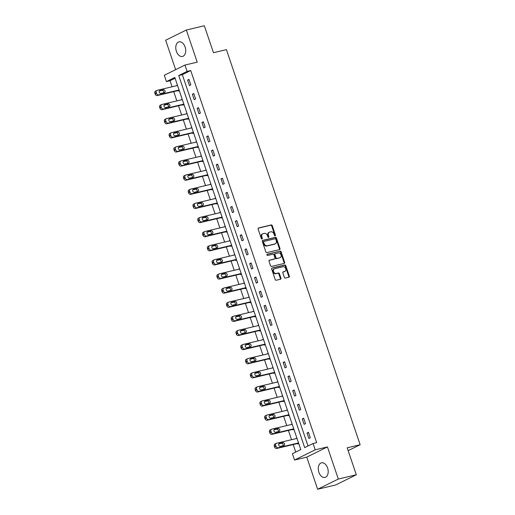 <?xml version="1.0" encoding="UTF-8"?>
<svg xmlns="http://www.w3.org/2000/svg" width="515" height="515" viewBox="0 0 515 515"><rect width="100%" height="100%" fill="white"/><g stroke="black" fill="none" stroke-linecap="round" stroke-linejoin="round"><path stroke-width="0.77" d="M275.152 235.844A0.663 0.502 63.7 0 0 275.441 235.104L272.242 225.667A0.946 0.721 63.7 0 0 271.238 224.946L258.517 227.971A0.946 0.721 63.7 0 0 258.112 229.027L261.305 238.464A0.663 0.502 63.7 0 0 262.296 238.226L261.884 237.009A3.019 2.298 63.7 0 1 262.805 233.765A3.019 2.298 63.7 0 1 263.184 233.63L264.24 233.379A3.019 2.298 63.7 0 1 267.465 235.683L267.877 236.9A0.663 0.502 63.7 0 0 268.869 236.668L268.457 235.445A3.019 2.298 63.7 0 1 269.377 232.201A3.019 2.298 63.7 0 1 269.751 232.065L270.813 231.814A3.019 2.298 63.7 0 1 274.038 234.119L274.45 235.342A0.663 0.502 63.7 0 0 275.152 235.844M274.894 235.825A0.663 0.502 63.7 0 0 274.881 235.381L271.688 225.943A0.946 0.721 63.7 0 0 270.678 225.222L258.195 228.19M261.749 238.947A0.663 0.502 63.7 0 0 261.736 238.503L261.324 237.28L261.884 237.009M268.321 237.389A0.663 0.502 63.7 0 0 268.309 236.945L267.897 235.722L268.457 235.445M327.591 467.968A7.5 4.79 -103.4 0 0 321.502 462.824A7.5 4.79 -103.4 0 0 318.875 472.274A7.5 4.79 -103.4 0 0 324.965 477.418A7.5 4.79 -103.4 0 0 327.591 467.968M185.104 47A7.5 4.79 -103.4 0 0 179.014 41.857A7.5 4.79 -103.4 0 0 176.388 51.307A7.5 4.79 -103.4 0 0 182.477 56.45A7.5 4.79 -103.4 0 0 185.104 47M284.357 277.347A0.946 0.721 63.7 0 0 285.361 278.068L288.928 277.225A0.946 0.721 63.7 0 0 289.333 276.162L285.786 265.682A0.946 0.721 63.7 0 0 284.782 264.961L272.062 267.987A0.946 0.721 63.7 0 0 271.656 269.042L275.203 279.523A0.946 0.721 63.7 0 0 276.214 280.244L280.521 279.22A0.946 0.721 63.7 0 0 280.926 278.164L279.407 273.677A0.946 0.721 63.7 0 0 278.403 272.956L276.265 273.465A2.524 1.925 63.7 0 1 273.645 271.74A2.524 1.925 63.7 0 1 274.341 268.824A2.524 1.925 63.7 0 1 274.656 268.714L283.031 266.725A2.524 1.925 63.7 0 1 285.645 268.45A2.524 1.925 63.7 0 1 284.95 271.36A2.524 1.925 63.7 0 1 284.641 271.476L283.244 271.804A0.946 0.721 63.7 0 0 282.838 272.866L284.357 277.347M313.062 443.492L315.206 449.827L294.535 460.03L292.391 453.696L300.773 449.563L174.823 77.456L166.442 81.595L164.298 75.261L184.969 65.057L187.112 71.392L178.731 75.525L304.68 447.632L313.062 443.492L316.661 442.636L190.711 70.536L187.112 71.392M184.969 65.057L197.206 62.148L186.333 30.025L204.333 25.75L213.455 52.717L226.413 49.64L360.146 444.728L347.187 447.805L356.316 474.772L338.316 479.047L327.443 446.923L315.206 449.827M279.581 249.595A0.946 0.721 63.7 0 0 279.986 248.539L276.439 238.059A0.946 0.721 63.7 0 0 275.428 237.338L262.714 240.363A0.946 0.721 63.7 0 0 262.309 241.419L265.856 251.899A0.946 0.721 63.7 0 0 266.86 252.62L279.581 249.595M281.113 251.874L284.66 262.354A0.946 0.721 63.7 0 1 284.254 263.41L271.534 266.429A0.946 0.721 63.7 0 1 270.53 265.708L269.01 261.227A0.946 0.721 63.7 0 1 269.416 260.172L274.572 258.942A0.946 0.721 63.7 0 0 274.984 257.886L273.974 254.912A0.946 0.721 63.7 0 0 272.969 254.191L267.594 255.466A0.663 0.502 63.7 0 1 267.176 254.223L280.109 251.153A0.946 0.721 63.7 0 1 281.113 251.874L280.553 252.15L284.1 262.631L284.66 262.354M356.316 474.772L335.645 484.976L317.646 489.25L338.316 479.047M186.333 30.025L165.663 40.228L175.628 69.667M348.153 450.644L360.146 444.728M190.711 70.536L182.329 74.675L308.015 445.984M187.595 80.102L189.43 85.535L190.827 84.84L188.992 79.413L187.595 80.102L189.102 79.741M192.372 94.219L194.207 99.646L195.603 98.957L193.769 93.53L192.372 94.219L193.878 93.859M197.148 108.337L198.99 113.764L200.386 113.075L198.545 107.648L197.148 108.337L198.661 107.976M201.925 122.454L203.766 127.881L205.163 127.192L203.322 121.765L201.925 122.454L203.438 122.094M206.708 136.572L208.543 141.998L209.94 141.31L208.105 135.883L206.708 136.572L208.215 136.211M211.485 150.689L213.319 156.116L214.716 155.427L212.882 149.994L211.485 150.689L212.991 150.329M216.261 164.8L218.103 170.233L219.499 169.544L217.658 164.111L216.261 164.8L217.774 164.446M221.038 178.917L222.879 184.351L224.276 183.662L222.435 178.229L221.038 178.917L222.551 178.563M225.821 193.035L227.656 198.468L229.053 197.779L227.218 192.346L225.821 193.035L227.327 192.681M230.598 207.152L232.432 212.586L233.829 211.89L231.995 206.464L230.598 207.152L232.104 206.792M235.374 221.27L237.215 226.697L238.612 226.008L236.771 220.581L235.374 221.27L236.887 220.909M240.157 235.387L241.992 240.814L243.389 240.125L241.548 234.698L240.157 235.387L241.664 235.027M244.934 249.505L246.769 254.931L248.166 254.243L246.331 248.816L244.934 249.505L246.44 249.144M249.711 263.622L251.545 269.049L252.942 268.36L251.108 262.933L249.711 263.622L251.217 263.262M254.487 277.74L256.328 283.166L257.725 282.478L255.884 277.044L254.487 277.74L256 277.379M259.27 291.851L261.105 297.284L262.502 296.595L260.661 291.162L259.27 291.851L260.777 291.496M264.047 305.968L265.882 311.401L267.279 310.712L265.444 305.279L264.047 305.968L265.553 305.614M268.824 320.085L270.665 325.519L272.055 324.83L270.221 319.397L268.824 320.085L270.33 319.731M273.6 334.203L275.441 339.636L276.838 338.941L274.997 333.514L273.6 334.203L275.113 333.842M278.383 348.32L280.218 353.747L281.615 353.058L279.78 347.631L278.383 348.32L279.89 347.96M283.16 362.438L284.995 367.865L286.392 367.176L284.557 361.749L283.16 362.438L284.666 362.077M287.937 376.555L289.778 381.982L291.168 381.293L289.333 375.866L287.937 376.555L289.443 376.195M292.713 390.673L294.554 396.099L295.951 395.411L294.11 389.984L292.713 390.673L294.226 390.312M297.496 404.79L299.331 410.217L300.728 409.528L298.893 404.101L297.496 404.79L299.003 404.43M302.273 418.907L304.108 424.334L305.504 423.645L303.67 418.212L302.273 418.907L303.779 418.547M307.049 433.018L308.891 438.452L310.288 437.763L308.446 432.33L307.049 433.018L308.556 432.664M175.087 78.248L170.04 80.739L172.087 86.778M173.729 91.631L176.864 100.895M178.505 105.749L181.641 115.012M183.282 119.866L186.417 129.13M188.065 133.984L191.2 143.247M192.842 148.101L195.977 157.365M197.618 162.219L200.753 171.482M202.395 176.336L205.53 185.593M207.178 190.453L210.313 199.711M211.955 204.571L215.09 213.828M216.731 218.682L219.866 227.945M221.508 232.799L224.643 242.063M226.291 246.917L229.426 256.18M231.068 261.034L234.203 270.298M235.844 275.152L238.979 284.415M240.621 289.269L243.756 298.533M245.404 303.387L248.539 312.644M250.181 317.504L253.316 326.761M254.957 331.621L258.092 340.879M259.734 345.739L262.869 354.996M264.517 359.85L267.652 369.113M269.293 373.967L272.429 383.231M274.07 388.085L277.205 397.348M278.847 402.202L281.982 411.466M283.63 416.32L286.765 425.583M288.406 430.437L291.542 439.701M293.183 444.554L295.726 452.054M177.418 85.123L176.458 85.741M178.106 90.595L178.254 91.046L179.252 90.556M182.194 99.241L181.241 99.859M182.883 104.712L183.037 105.163L184.035 104.674M186.971 113.358L186.018 113.976M187.66 118.83L187.814 119.28L188.812 118.791M191.754 127.475L190.795 128.087M192.436 132.947L192.591 133.398L193.589 132.902M196.53 141.593L195.571 142.204M197.219 147.065L197.367 147.515L198.365 147.02M201.307 155.71L200.354 156.322M201.996 161.176L202.15 161.633L203.148 161.137M206.084 169.828L205.131 170.439M206.773 175.293L206.927 175.75L207.925 175.255M210.867 183.945L209.908 184.557M211.549 189.411L211.704 189.868L212.701 189.372M215.643 198.056L214.684 198.674M216.332 203.528L216.48 203.979L217.478 203.489M220.42 212.174L219.467 212.792M221.109 217.645L221.263 218.096L222.261 217.607M225.197 226.291L224.244 226.909M225.885 231.763L226.04 232.214L227.038 231.724M229.98 240.408L229.02 241.026M230.662 245.88L230.817 246.331L231.814 245.842M234.756 254.526L233.797 255.137M235.445 259.998L235.593 260.448L236.591 259.953M239.533 268.643L238.58 269.255M240.222 274.115L240.376 274.566L241.374 274.07M244.31 282.761L243.357 283.372M244.998 288.233L245.153 288.683L246.151 288.188M249.093 296.878L248.133 297.49M249.775 302.344L249.93 302.801L250.927 302.305M253.869 310.996L252.91 311.607M254.558 316.461L254.706 316.918L255.704 316.422M258.646 325.113L257.693 325.725M259.335 330.579L259.489 331.029L260.487 330.54M263.429 339.224L262.47 339.842M264.111 344.696L264.266 345.147L265.264 344.657M268.206 353.341L267.246 353.96M268.888 358.813L269.042 359.264L270.04 358.775M272.982 367.459L272.023 368.077M273.671 372.931L273.819 373.381L274.817 372.892M277.759 381.576L276.806 382.188M278.448 387.048L278.602 387.499L279.6 387.01M282.542 395.694L281.583 396.305M283.224 401.166L283.379 401.616L284.377 401.121M287.319 409.811L286.359 410.423M288.001 415.283L288.155 415.734L289.153 415.238M292.095 423.929L291.136 424.54M292.784 429.394L292.932 429.851L293.936 429.356M296.872 438.046L295.919 438.658M297.561 443.512L297.715 443.969L298.713 443.473M327.443 446.923L306.773 457.127L317.646 489.25M306.773 457.127L294.535 460.03M170.04 80.739L166.442 81.595M182.329 74.675L178.731 75.525M176.42 85.619L177.495 85.361M181.196 99.736L182.278 99.479M185.973 113.854L187.054 113.596M190.756 127.971L191.831 127.714M195.533 142.082L196.608 141.831M200.309 156.2L201.391 155.948M205.086 170.317L206.167 170.059M209.869 184.434L210.944 184.177M214.646 198.552L215.721 198.294M219.422 212.669L220.504 212.412M224.199 226.787L225.28 226.529M228.982 240.904L230.057 240.647M233.759 255.022L234.834 254.764M238.535 269.133L239.617 268.882M243.312 283.25L244.393 282.999M248.095 297.367L249.17 297.11M252.871 311.485L253.947 311.227M257.648 325.602L258.73 325.345M262.425 339.72L263.506 339.462M267.208 353.837L268.283 353.58M271.984 367.955L273.059 367.697M276.761 382.072L277.843 381.815M281.538 396.19L282.619 395.932M286.321 410.301L287.396 410.049M291.097 424.418L292.172 424.167M295.874 438.535L296.955 438.278M269.377 232.201L268.817 232.477A3.019 2.298 63.7 0 0 267.897 235.722M262.805 233.765L262.251 234.035A3.019 2.298 63.7 0 0 261.324 237.28M279.349 249.653A0.946 0.721 63.7 0 0 279.426 248.816L275.879 238.336A0.946 0.721 63.7 0 0 274.875 237.615L262.386 240.582M275.783 239.269A0.663 0.502 63.7 0 0 275.074 238.767L263.912 241.419A0.663 0.502 63.7 0 0 263.629 242.159L264.06 243.447A3.019 2.298 63.7 0 0 267.285 245.752L274.92 243.943A3.019 2.298 63.7 0 0 275.293 243.807A3.019 2.298 63.7 0 0 276.214 240.563L275.783 239.269M263.757 241.496L263.352 241.696A0.663 0.502 63.7 0 0 263.068 242.436L263.629 242.159M275.293 243.807L274.733 244.078A3.019 2.298 63.7 0 1 274.36 244.213L266.725 246.028A3.019 2.298 63.7 0 1 263.506 243.724L263.068 242.436M284.023 263.468A0.946 0.721 63.7 0 0 284.1 262.631M269.094 260.39L274.019 259.219A0.946 0.721 63.7 0 0 274.238 259.109M266.918 254.429L280.109 251.153M279.928 257.674A2.524 1.925 63.7 0 0 280.244 257.558A2.524 1.925 63.7 0 0 280.939 254.642A2.524 1.925 63.7 0 0 278.319 252.923L275.37 253.618A0.946 0.721 63.7 0 0 274.965 254.674L275.969 257.655A0.946 0.721 63.7 0 0 276.98 258.376L279.368 257.951A2.524 1.925 63.7 0 0 279.684 257.835L280.244 257.558M274.81 253.895A0.946 0.721 63.7 0 0 274.405 254.951L274.965 254.674M279.368 257.951L276.42 258.646A0.946 0.721 63.7 0 1 275.409 257.925L274.405 254.951M280.553 252.15A0.946 0.721 63.7 0 0 279.548 251.429M284.95 271.36L284.389 271.637A2.524 1.925 63.7 0 1 284.08 271.753L282.915 272.029M274.341 268.824L273.787 269.1A2.524 1.925 63.7 0 0 273.092 272.017A2.524 1.925 63.7 0 0 275.705 273.742L276.265 273.465M280.289 279.272A0.946 0.721 63.7 0 0 280.372 278.441L278.853 273.954A0.946 0.721 63.7 0 0 277.843 273.233L275.705 273.742M288.696 277.276A0.946 0.721 63.7 0 0 288.78 276.439L285.233 265.959A0.946 0.721 63.7 0 0 284.222 265.238L271.74 268.206M179.072 90.009L158.607 94.869A1.925 1.461 63.7 0 1 156.56 93.402L156.251 92.494A1.925 1.461 63.7 0 1 156.843 90.428A1.925 1.461 63.7 0 1 157.081 90.344L177.54 85.484M179.181 90.337L157.217 95.558A1.925 1.461 -116.3 0 1 155.163 94.091L154.854 93.183A1.925 1.461 -116.3 0 1 155.446 91.116L156.843 90.428M163.603 92.803A1.539 1.172 63.7 0 0 163.416 91.11A1.539 1.172 63.7 0 0 162.006 90.408L159.328 91.046M160.925 93.44L164.382 92.616A1.539 1.172 63.7 0 0 164.575 92.546A1.539 1.172 63.7 0 0 165 90.769A1.539 1.172 63.7 0 0 163.403 89.719L159.946 90.543A1.539 1.172 63.7 0 0 159.753 90.608A1.539 1.172 63.7 0 0 159.328 92.385A1.539 1.172 63.7 0 0 160.925 93.44M183.849 104.127L163.39 108.987A1.925 1.461 63.7 0 1 161.337 107.519L161.028 106.611A1.925 1.461 63.7 0 1 161.62 104.545A1.925 1.461 63.7 0 1 161.858 104.461L182.316 99.601M183.958 104.455L161.993 109.676A1.925 1.461 -116.3 0 1 159.94 108.208L159.631 107.3A1.925 1.461 -116.3 0 1 160.223 105.234L161.62 104.545M168.386 106.92A1.539 1.172 63.7 0 0 168.193 105.227A1.539 1.172 63.7 0 0 166.783 104.526L164.105 105.163M165.701 107.558L169.158 106.734A1.539 1.172 63.7 0 0 169.351 106.663A1.539 1.172 63.7 0 0 169.776 104.886A1.539 1.172 63.7 0 0 168.18 103.837L164.723 104.661A1.539 1.172 63.7 0 0 164.536 104.725A1.539 1.172 63.7 0 0 164.111 106.502A1.539 1.172 63.7 0 0 165.701 107.558M188.625 118.244L168.167 123.104A1.925 1.461 63.7 0 1 166.113 121.637L165.811 120.729A1.925 1.461 63.7 0 1 166.397 118.662A1.925 1.461 63.7 0 1 166.635 118.579L187.093 113.718M188.741 118.572L166.77 123.793A1.925 1.461 -116.3 0 1 164.716 122.325L164.414 121.418A1.925 1.461 -116.3 0 1 165 119.351L166.397 118.662M173.162 121.038A1.539 1.172 63.7 0 0 172.969 119.345A1.539 1.172 63.7 0 0 171.559 118.643L168.881 119.28M170.484 121.669L173.935 120.851A1.539 1.172 63.7 0 0 174.128 120.78A1.539 1.172 63.7 0 0 174.553 119.004A1.539 1.172 63.7 0 0 172.956 117.954L169.499 118.778A1.539 1.172 63.7 0 0 169.313 118.843A1.539 1.172 63.7 0 0 168.888 120.619A1.539 1.172 63.7 0 0 170.484 121.669M193.402 132.355L172.943 137.215A1.925 1.461 63.7 0 1 170.89 135.748L170.587 134.846A1.925 1.461 63.7 0 1 171.173 132.78A1.925 1.461 63.7 0 1 171.411 132.696L191.876 127.836M193.518 132.69L171.547 137.911A1.925 1.461 -116.3 0 1 169.493 136.443L169.19 135.535A1.925 1.461 -116.3 0 1 169.776 133.469L171.173 132.78M177.939 135.149A1.539 1.172 63.7 0 0 177.746 133.462A1.539 1.172 63.7 0 0 176.342 132.761L173.658 133.398M175.261 135.786L178.718 134.969A1.539 1.172 63.7 0 0 178.905 134.898A1.539 1.172 63.7 0 0 179.329 133.121A1.539 1.172 63.7 0 0 177.733 132.072L174.282 132.889A1.539 1.172 63.7 0 0 174.089 132.96A1.539 1.172 63.7 0 0 173.664 134.737A1.539 1.172 63.7 0 0 175.261 135.786M198.185 146.472L177.72 151.333A1.925 1.461 63.7 0 1 175.673 149.865L175.364 148.964A1.925 1.461 63.7 0 1 175.956 146.897A1.925 1.461 63.7 0 1 176.194 146.807L196.653 141.953M198.294 146.807L176.33 152.022A1.925 1.461 -116.3 0 1 174.276 150.554L173.967 149.653A1.925 1.461 -116.3 0 1 174.559 147.586L175.956 146.897M182.716 149.266A1.539 1.172 63.7 0 0 182.529 147.58A1.539 1.172 63.7 0 0 181.119 146.878L178.441 147.515M180.038 149.904L183.495 149.086A1.539 1.172 63.7 0 0 183.688 149.015A1.539 1.172 63.7 0 0 184.113 147.239A1.539 1.172 63.7 0 0 182.516 146.189L179.059 147.007A1.539 1.172 63.7 0 0 178.866 147.078A1.539 1.172 63.7 0 0 178.441 148.854A1.539 1.172 63.7 0 0 180.038 149.904M202.962 160.59L182.503 165.45A1.925 1.461 63.7 0 1 180.45 163.982L180.141 163.081A1.925 1.461 63.7 0 1 180.733 161.015A1.925 1.461 63.7 0 1 180.971 160.925L201.429 156.064M203.071 160.925L181.106 166.139A1.925 1.461 -116.3 0 1 179.053 164.671L178.744 163.77A1.925 1.461 -116.3 0 1 179.336 161.704L180.733 161.015M187.499 163.384A1.539 1.172 63.7 0 0 187.305 161.697A1.539 1.172 63.7 0 0 185.896 160.995L183.218 161.633M184.814 164.021L188.271 163.204A1.539 1.172 63.7 0 0 188.464 163.133A1.539 1.172 63.7 0 0 188.889 161.356A1.539 1.172 63.7 0 0 187.293 160.307L183.836 161.124A1.539 1.172 63.7 0 0 183.649 161.195A1.539 1.172 63.7 0 0 183.224 162.972A1.539 1.172 63.7 0 0 184.814 164.021M207.738 174.707L187.28 179.568A1.925 1.461 63.7 0 1 185.226 178.1L184.924 177.199A1.925 1.461 63.7 0 1 185.509 175.132A1.925 1.461 63.7 0 1 185.748 175.042L206.206 170.182M207.854 175.042L185.883 180.256A1.925 1.461 -116.3 0 1 183.829 178.789L183.527 177.887A1.925 1.461 -116.3 0 1 184.113 175.821L185.509 175.132M192.275 177.501A1.539 1.172 63.7 0 0 192.082 175.815A1.539 1.172 63.7 0 0 190.672 175.113L187.994 175.75M189.597 178.139L193.048 177.315A1.539 1.172 63.7 0 0 193.241 177.25A1.539 1.172 63.7 0 0 193.666 175.473A1.539 1.172 63.7 0 0 192.069 174.424L188.612 175.242A1.539 1.172 63.7 0 0 188.426 175.312A1.539 1.172 63.7 0 0 188.001 177.089A1.539 1.172 63.7 0 0 189.597 178.139M212.515 188.825L192.056 193.685A1.925 1.461 63.7 0 1 190.003 192.217L189.7 191.31A1.925 1.461 63.7 0 1 190.286 189.243A1.925 1.461 63.7 0 1 190.524 189.16L210.989 184.299M212.631 189.153L190.659 194.374A1.925 1.461 -116.3 0 1 188.606 192.906L188.303 192.005A1.925 1.461 -116.3 0 1 188.889 189.938L190.286 189.243M197.052 191.619A1.539 1.172 63.7 0 0 196.859 189.932A1.539 1.172 63.7 0 0 195.455 189.23L192.771 189.868M194.374 192.256L197.831 191.432A1.539 1.172 63.7 0 0 198.018 191.368A1.539 1.172 63.7 0 0 198.442 189.591A1.539 1.172 63.7 0 0 196.846 188.542L193.395 189.359A1.539 1.172 63.7 0 0 193.202 189.43A1.539 1.172 63.7 0 0 192.777 191.207A1.539 1.172 63.7 0 0 194.374 192.256M217.298 202.942L196.839 207.803A1.925 1.461 63.7 0 1 194.786 206.335L194.477 205.427A1.925 1.461 63.7 0 1 195.069 203.361A1.925 1.461 63.7 0 1 195.307 203.277L215.766 198.417M217.407 203.27L195.443 208.491A1.925 1.461 -116.3 0 1 193.389 207.024L193.08 206.116A1.925 1.461 -116.3 0 1 193.672 204.049L195.069 203.361M201.828 205.736A1.539 1.172 63.7 0 0 201.642 204.043A1.539 1.172 63.7 0 0 200.232 203.348L197.554 203.979M199.151 206.373L202.607 205.549A1.539 1.172 63.7 0 0 202.801 205.485A1.539 1.172 63.7 0 0 203.225 203.708A1.539 1.172 63.7 0 0 201.629 202.653L198.172 203.477A1.539 1.172 63.7 0 0 197.979 203.547A1.539 1.172 63.7 0 0 197.554 205.324A1.539 1.172 63.7 0 0 199.151 206.373M222.074 217.06L201.616 221.92A1.925 1.461 63.7 0 1 199.562 220.452L199.254 219.545A1.925 1.461 63.7 0 1 199.846 217.478A1.925 1.461 63.7 0 1 200.084 217.394L220.542 212.534M222.184 217.388L200.219 222.609A1.925 1.461 -116.3 0 1 198.166 221.141L197.857 220.233A1.925 1.461 -116.3 0 1 198.449 218.167L199.846 217.478M206.612 219.853A1.539 1.172 63.7 0 0 206.418 218.16A1.539 1.172 63.7 0 0 205.009 217.459L202.331 218.096M203.934 220.491L207.384 219.667A1.539 1.172 63.7 0 0 207.577 219.602A1.539 1.172 63.7 0 0 208.002 217.819A1.539 1.172 63.7 0 0 206.406 216.77L202.949 217.594A1.539 1.172 63.7 0 0 202.762 217.658A1.539 1.172 63.7 0 0 202.337 219.442A1.539 1.172 63.7 0 0 203.934 220.491M226.851 231.177L206.393 236.037A1.925 1.461 63.7 0 1 204.339 234.57L204.037 233.662A1.925 1.461 63.7 0 1 204.622 231.596A1.925 1.461 63.7 0 1 204.861 231.512L225.319 226.651M226.967 231.505L204.996 236.726A1.925 1.461 -116.3 0 1 202.942 235.258L202.64 234.351A1.925 1.461 -116.3 0 1 203.225 232.284L204.622 231.596M211.388 233.971A1.539 1.172 63.7 0 0 211.195 232.278A1.539 1.172 63.7 0 0 209.785 231.576L207.107 232.214M208.71 234.608L212.167 233.784A1.539 1.172 63.7 0 0 212.354 233.713A1.539 1.172 63.7 0 0 212.779 231.937A1.539 1.172 63.7 0 0 211.182 230.887L207.725 231.711A1.539 1.172 63.7 0 0 207.539 231.776A1.539 1.172 63.7 0 0 207.114 233.553A1.539 1.172 63.7 0 0 208.71 234.608M231.628 245.295L211.169 250.155A1.925 1.461 63.7 0 1 209.116 248.687L208.813 247.779A1.925 1.461 63.7 0 1 209.399 245.713A1.925 1.461 63.7 0 1 209.637 245.629L230.102 240.769M231.744 245.623L209.772 250.844A1.925 1.461 -116.3 0 1 207.719 249.376L207.416 248.468A1.925 1.461 -116.3 0 1 208.002 246.402L209.399 245.713M216.165 248.088A1.539 1.172 63.7 0 0 215.972 246.395A1.539 1.172 63.7 0 0 214.568 245.694L211.884 246.331M213.487 248.719L216.944 247.902A1.539 1.172 63.7 0 0 217.13 247.831A1.539 1.172 63.7 0 0 217.555 246.054A1.539 1.172 63.7 0 0 215.965 245.005L212.508 245.829A1.539 1.172 63.7 0 0 212.315 245.893A1.539 1.172 63.7 0 0 211.89 247.67A1.539 1.172 63.7 0 0 213.487 248.719M236.411 259.412L215.952 264.266A1.925 1.461 63.7 0 1 213.899 262.798L213.59 261.897A1.925 1.461 63.7 0 1 214.182 259.83A1.925 1.461 63.7 0 1 214.42 259.747L234.879 254.886M236.52 259.74L214.555 264.961A1.925 1.461 -116.3 0 1 212.502 263.493L212.193 262.586A1.925 1.461 -116.3 0 1 212.785 260.519L214.182 259.83M220.941 262.199A1.539 1.172 63.7 0 0 220.755 260.513A1.539 1.172 63.7 0 0 219.345 259.811L216.667 260.448M218.263 262.837L221.72 262.019A1.539 1.172 63.7 0 0 221.914 261.948A1.539 1.172 63.7 0 0 222.338 260.172A1.539 1.172 63.7 0 0 220.742 259.122L217.285 259.946A1.539 1.172 63.7 0 0 217.092 260.011A1.539 1.172 63.7 0 0 216.667 261.787A1.539 1.172 63.7 0 0 218.263 262.837M241.187 273.523L220.729 278.383A1.925 1.461 63.7 0 1 218.675 276.916L218.366 276.014A1.925 1.461 63.7 0 1 218.959 273.948A1.925 1.461 63.7 0 1 219.197 273.864L239.655 269.004M241.297 273.858L219.332 279.072A1.925 1.461 -116.3 0 1 217.279 277.604L216.97 276.703A1.925 1.461 -116.3 0 1 217.562 274.637L218.959 273.948M225.725 276.317A1.539 1.172 63.7 0 0 225.531 274.63A1.539 1.172 63.7 0 0 224.122 273.928L221.444 274.566M223.047 276.954L226.497 276.137A1.539 1.172 63.7 0 0 226.69 276.066A1.539 1.172 63.7 0 0 227.115 274.289A1.539 1.172 63.7 0 0 225.519 273.24L222.062 274.057A1.539 1.172 63.7 0 0 221.875 274.128A1.539 1.172 63.7 0 0 221.45 275.905A1.539 1.172 63.7 0 0 223.047 276.954M245.964 287.64L225.506 292.501A1.925 1.461 63.7 0 1 223.452 291.033L223.15 290.132A1.925 1.461 63.7 0 1 223.735 288.065A1.925 1.461 63.7 0 1 223.974 287.975L244.432 283.115M246.08 287.975L224.109 293.19A1.925 1.461 -116.3 0 1 222.055 291.722L221.753 290.821A1.925 1.461 -116.3 0 1 222.338 288.754L223.735 288.065M230.501 290.434A1.539 1.172 63.7 0 0 230.308 288.748A1.539 1.172 63.7 0 0 228.898 288.046L226.22 288.683M227.823 291.072L231.28 290.254A1.539 1.172 63.7 0 0 231.467 290.183A1.539 1.172 63.7 0 0 231.892 288.406A1.539 1.172 63.7 0 0 230.295 287.357L226.845 288.175A1.539 1.172 63.7 0 0 226.651 288.245A1.539 1.172 63.7 0 0 226.227 290.022A1.539 1.172 63.7 0 0 227.823 291.072M250.741 301.758L230.282 306.618A1.925 1.461 63.7 0 1 228.229 305.15L227.926 304.249A1.925 1.461 63.7 0 1 228.512 302.183A1.925 1.461 63.7 0 1 228.75 302.093L249.215 297.232M250.857 302.093L228.885 307.307A1.925 1.461 -116.3 0 1 226.838 305.839L226.529 304.938A1.925 1.461 -116.3 0 1 227.115 302.872L228.512 302.183M235.278 304.552A1.539 1.172 63.7 0 0 235.085 302.865A1.539 1.172 63.7 0 0 233.681 302.163L230.997 302.801M232.6 305.189L236.057 304.371A1.539 1.172 63.7 0 0 236.243 304.301A1.539 1.172 63.7 0 0 236.668 302.524A1.539 1.172 63.7 0 0 235.078 301.475L231.621 302.292A1.539 1.172 63.7 0 0 231.428 302.363A1.539 1.172 63.7 0 0 231.003 304.14A1.539 1.172 63.7 0 0 232.6 305.189M255.524 315.875L235.065 320.736A1.925 1.461 63.7 0 1 233.012 319.268L232.703 318.36A1.925 1.461 63.7 0 1 233.295 316.3A1.925 1.461 63.7 0 1 233.533 316.21L253.992 311.35M255.633 316.21L233.668 321.424A1.925 1.461 -116.3 0 1 231.615 319.957L231.306 319.055A1.925 1.461 -116.3 0 1 231.898 316.989L233.295 316.3M240.061 318.669A1.539 1.172 63.7 0 0 239.868 316.983A1.539 1.172 63.7 0 0 238.458 316.281L235.78 316.918M237.376 319.306L240.833 318.482A1.539 1.172 63.7 0 0 241.026 318.418A1.539 1.172 63.7 0 0 241.451 316.641A1.539 1.172 63.7 0 0 239.855 315.592L236.398 316.41A1.539 1.172 63.7 0 0 236.205 316.48A1.539 1.172 63.7 0 0 235.78 318.257A1.539 1.172 63.7 0 0 237.376 319.306M260.3 329.993L239.842 334.853A1.925 1.461 63.7 0 1 237.788 333.385L237.479 332.478A1.925 1.461 63.7 0 1 238.072 330.411A1.925 1.461 63.7 0 1 238.31 330.327L258.768 325.467M260.41 330.321L238.445 335.542A1.925 1.461 -116.3 0 1 236.391 334.074L236.082 333.166A1.925 1.461 -116.3 0 1 236.675 331.106L238.072 330.411M244.837 332.787A1.539 1.172 63.7 0 0 244.644 331.094A1.539 1.172 63.7 0 0 243.234 330.398L240.557 331.029M242.159 333.424L245.61 332.6A1.539 1.172 63.7 0 0 245.803 332.536A1.539 1.172 63.7 0 0 246.228 330.759A1.539 1.172 63.7 0 0 244.631 329.703L241.174 330.527A1.539 1.172 63.7 0 0 240.988 330.598A1.539 1.172 63.7 0 0 240.563 332.375A1.539 1.172 63.7 0 0 242.159 333.424M265.077 344.11L244.619 348.97A1.925 1.461 63.7 0 1 242.565 347.503L242.262 346.595A1.925 1.461 63.7 0 1 242.848 344.529A1.925 1.461 63.7 0 1 243.086 344.445L263.545 339.585M265.193 344.438L243.222 349.659A1.925 1.461 -116.3 0 1 241.168 348.192L240.866 347.284A1.925 1.461 -116.3 0 1 241.451 345.217L242.848 344.529M249.614 346.904A1.539 1.172 63.7 0 0 249.421 345.211A1.539 1.172 63.7 0 0 248.011 344.509L245.333 345.147M246.936 347.541L250.393 346.717A1.539 1.172 63.7 0 0 250.58 346.653A1.539 1.172 63.7 0 0 251.005 344.876A1.539 1.172 63.7 0 0 249.408 343.82L245.958 344.644A1.539 1.172 63.7 0 0 245.764 344.715A1.539 1.172 63.7 0 0 245.34 346.492A1.539 1.172 63.7 0 0 246.936 347.541M269.854 358.228L249.395 363.088A1.925 1.461 63.7 0 1 247.342 361.62L247.039 360.712A1.925 1.461 63.7 0 1 247.625 358.646A1.925 1.461 63.7 0 1 247.863 358.562L268.328 353.702M269.969 358.556L247.998 363.777A1.925 1.461 -116.3 0 1 245.951 362.309L245.642 361.401A1.925 1.461 -116.3 0 1 246.228 359.335L247.625 358.646M254.391 361.021A1.539 1.172 63.7 0 0 254.198 359.328A1.539 1.172 63.7 0 0 252.794 358.627L250.11 359.264M251.713 361.659L255.17 360.835A1.539 1.172 63.7 0 0 255.356 360.764A1.539 1.172 63.7 0 0 255.781 358.987A1.539 1.172 63.7 0 0 254.191 357.938L250.734 358.762A1.539 1.172 63.7 0 0 250.541 358.826A1.539 1.172 63.7 0 0 250.116 360.603A1.539 1.172 63.7 0 0 251.713 361.659M274.637 372.345L254.178 377.205A1.925 1.461 63.7 0 1 252.125 375.738L251.816 374.83A1.925 1.461 63.7 0 1 252.408 372.763A1.925 1.461 63.7 0 1 252.646 372.68L273.105 367.819M274.746 372.673L252.781 377.894A1.925 1.461 -116.3 0 1 250.728 376.426L250.419 375.519A1.925 1.461 -116.3 0 1 251.011 373.452L252.408 372.763M259.174 375.139A1.539 1.172 63.7 0 0 258.981 373.446A1.539 1.172 63.7 0 0 257.571 372.744L254.893 373.381M256.489 375.77L259.946 374.952A1.539 1.172 63.7 0 0 260.139 374.881A1.539 1.172 63.7 0 0 260.564 373.105A1.539 1.172 63.7 0 0 258.968 372.055L255.511 372.879A1.539 1.172 63.7 0 0 255.318 372.944A1.539 1.172 63.7 0 0 254.893 374.72A1.539 1.172 63.7 0 0 256.489 375.77M279.413 386.462L258.955 391.323A1.925 1.461 63.7 0 1 256.901 389.855L256.592 388.947A1.925 1.461 63.7 0 1 257.185 386.881A1.925 1.461 63.7 0 1 257.423 386.797L277.881 381.937M279.523 386.791L257.558 392.012A1.925 1.461 -116.3 0 1 255.504 390.544L255.195 389.636A1.925 1.461 -116.3 0 1 255.788 387.57L257.185 386.881M263.95 389.256A1.539 1.172 63.7 0 0 263.757 387.563A1.539 1.172 63.7 0 0 262.347 386.862L259.669 387.499M261.272 389.887L264.723 389.07A1.539 1.172 63.7 0 0 264.916 388.999A1.539 1.172 63.7 0 0 265.341 387.222A1.539 1.172 63.7 0 0 263.744 386.173L260.287 386.997A1.539 1.172 63.7 0 0 260.101 387.061A1.539 1.172 63.7 0 0 259.676 388.838A1.539 1.172 63.7 0 0 261.272 389.887M284.19 400.573L263.732 405.434A1.925 1.461 63.7 0 1 261.678 403.966L261.375 403.065A1.925 1.461 63.7 0 1 261.961 400.998A1.925 1.461 63.7 0 1 262.199 400.915L282.658 396.054M284.306 400.908L262.335 406.129A1.925 1.461 -116.3 0 1 260.281 404.661L259.978 403.754A1.925 1.461 -116.3 0 1 260.564 401.687L261.961 400.998M268.727 403.367A1.539 1.172 63.7 0 0 268.534 401.681A1.539 1.172 63.7 0 0 267.124 400.979L264.446 401.616M266.049 404.005L269.506 403.187A1.539 1.172 63.7 0 0 269.693 403.116A1.539 1.172 63.7 0 0 270.118 401.34A1.539 1.172 63.7 0 0 268.521 400.29L265.071 401.108A1.539 1.172 63.7 0 0 264.877 401.179A1.539 1.172 63.7 0 0 264.453 402.955A1.539 1.172 63.7 0 0 266.049 404.005M288.966 414.691L268.508 419.551A1.925 1.461 63.7 0 1 266.461 418.083L266.152 417.182A1.925 1.461 63.7 0 1 266.738 415.116A1.925 1.461 63.7 0 1 266.976 415.026L287.441 410.165M289.082 415.026L267.111 420.24A1.925 1.461 -116.3 0 1 265.064 418.772L264.755 417.871A1.925 1.461 -116.3 0 1 265.341 415.805L266.738 415.116M273.504 417.485A1.539 1.172 63.7 0 0 273.311 415.798A1.539 1.172 63.7 0 0 271.907 415.096L269.223 415.734M270.826 418.122L274.283 417.305A1.539 1.172 63.7 0 0 274.469 417.234A1.539 1.172 63.7 0 0 274.894 415.457A1.539 1.172 63.7 0 0 273.304 414.408L269.847 415.225A1.539 1.172 63.7 0 0 269.654 415.296A1.539 1.172 63.7 0 0 269.229 417.073A1.539 1.172 63.7 0 0 270.826 418.122M293.75 428.808L273.291 433.669A1.925 1.461 63.7 0 1 271.238 432.201L270.929 431.3A1.925 1.461 63.7 0 1 271.521 429.233A1.925 1.461 63.7 0 1 271.759 429.143L292.217 424.283M293.859 429.143L271.894 434.357A1.925 1.461 -116.3 0 1 269.841 432.89L269.532 431.988A1.925 1.461 -116.3 0 1 270.124 429.922L271.521 429.233M278.287 431.602A1.539 1.172 63.7 0 0 278.094 429.916A1.539 1.172 63.7 0 0 276.684 429.214L274.006 429.851M275.602 432.24L279.059 431.422A1.539 1.172 63.7 0 0 279.252 431.351A1.539 1.172 63.7 0 0 279.677 429.574A1.539 1.172 63.7 0 0 278.081 428.525L274.624 429.343A1.539 1.172 63.7 0 0 274.431 429.413A1.539 1.172 63.7 0 0 274.006 431.19A1.539 1.172 63.7 0 0 275.602 432.24M298.526 442.926L278.068 447.786A1.925 1.461 63.7 0 1 276.014 446.318L275.705 445.417A1.925 1.461 63.7 0 1 276.298 443.351A1.925 1.461 63.7 0 1 276.536 443.26L296.994 438.4M298.636 443.26L276.671 448.475A1.925 1.461 -116.3 0 1 274.617 447.007L274.308 446.106A1.925 1.461 -116.3 0 1 274.901 444.039L276.298 443.351M283.063 445.72A1.539 1.172 63.7 0 0 282.87 444.033A1.539 1.172 63.7 0 0 281.46 443.331L278.782 443.969M280.385 446.357L283.836 445.533A1.539 1.172 63.7 0 0 284.029 445.469A1.539 1.172 63.7 0 0 284.454 443.692A1.539 1.172 63.7 0 0 282.857 442.643L279.4 443.46A1.539 1.172 63.7 0 0 279.214 443.531A1.539 1.172 63.7 0 0 278.789 445.308A1.539 1.172 63.7 0 0 280.385 446.357M274.881 235.381L275.441 235.104M261.736 238.503L262.296 238.226M268.309 236.945L268.869 236.668M270.678 225.222L271.238 224.946M271.688 225.943L272.242 225.667M274.875 237.615L275.428 237.338M275.879 238.336L276.439 238.059M279.426 248.816L279.986 248.539M263.506 243.724L264.06 243.447M266.725 246.028L267.285 245.752M274.36 244.213L274.92 243.943M274.019 259.219L274.572 258.942M275.409 257.925L275.969 257.655M276.42 258.646L276.98 258.376M284.08 271.753L284.641 271.476M277.843 273.233L278.403 272.956M278.853 273.954L279.407 273.677M280.372 278.441L280.926 278.164M284.222 265.238L284.782 264.961M285.233 265.959L285.786 265.682M288.78 276.439L289.333 276.162M158.607 94.869L157.217 95.558M156.251 92.494L154.854 93.183M156.56 93.402L155.163 94.091M159.586 90.717L159.946 90.543M162.006 90.408L163.403 89.719M163.39 108.987L161.993 109.676M161.028 106.611L159.631 107.3M161.337 107.519L159.94 108.208M164.362 104.835L164.723 104.661M166.783 104.526L168.18 103.837M168.167 123.104L166.77 123.793M165.811 120.729L164.414 121.418M166.113 121.637L164.716 122.325M169.139 118.952L169.499 118.778M171.559 118.643L172.956 117.954M172.943 137.215L171.547 137.911M170.587 134.846L169.19 135.535M170.89 135.748L169.493 136.443M173.922 133.07L174.282 132.889M176.342 132.761L177.733 132.072M177.72 151.333L176.33 152.022M175.364 148.964L173.967 149.653M175.673 149.865L174.276 150.554M178.699 147.187L179.059 147.007M181.119 146.878L182.516 146.189M182.503 165.45L181.106 166.139M180.141 163.081L178.744 163.77M180.45 163.982L179.053 164.671M183.475 161.304L183.836 161.124M185.896 160.995L187.293 160.307M187.28 179.568L185.883 180.256M184.924 177.199L183.527 177.887M185.226 178.1L183.829 178.789M188.252 175.422L188.612 175.242M190.672 175.113L192.069 174.424M192.056 193.685L190.659 194.374M189.7 191.31L188.303 192.005M190.003 192.217L188.606 192.906M193.035 189.539L193.395 189.359M195.455 189.23L196.846 188.542M196.839 207.803L195.443 208.491M194.477 205.427L193.08 206.116M194.786 206.335L193.389 207.024M197.811 203.657L198.172 203.477M200.232 203.348L201.629 202.653M201.616 221.92L200.219 222.609M199.254 219.545L197.857 220.233M199.562 220.452L198.166 221.141M202.588 217.774L202.949 217.594M205.009 217.459L206.406 216.77M206.393 236.037L204.996 236.726M204.037 233.662L202.64 234.351M204.339 234.57L202.942 235.258M207.365 231.885L207.725 231.711M209.785 231.576L211.182 230.887M211.169 250.155L209.772 250.844M208.813 247.779L207.416 248.468M209.116 248.687L207.719 249.376M212.148 246.003L212.508 245.829M214.568 245.694L215.965 245.005M215.952 264.266L214.555 264.961M213.59 261.897L212.193 262.586M213.899 262.798L212.502 263.493M216.924 260.12L217.285 259.946M219.345 259.811L220.742 259.122M220.729 278.383L219.332 279.072M218.366 276.014L216.97 276.703M218.675 276.916L217.279 277.604M221.701 274.238L222.062 274.057M224.122 273.928L225.519 273.24M225.506 292.501L224.109 293.19M223.15 290.132L221.753 290.821M223.452 291.033L222.055 291.722M226.478 288.355L226.845 288.175M228.898 288.046L230.295 287.357M230.282 306.618L228.885 307.307M227.926 304.249L226.529 304.938M228.229 305.15L226.838 305.839M231.261 302.472L231.621 302.292M233.681 302.163L235.078 301.475M235.065 320.736L233.668 321.424M232.703 318.36L231.306 319.055M233.012 319.268L231.615 319.957M236.037 316.59L236.398 316.41M238.458 316.281L239.855 315.592M239.842 334.853L238.445 335.542M237.479 332.478L236.082 333.166M237.788 333.385L236.391 334.074M240.814 330.707L241.174 330.527M243.234 330.398L244.631 329.703M244.619 348.97L243.222 349.659M242.262 346.595L240.866 347.284M242.565 347.503L241.168 348.192M245.591 344.825L245.958 344.644M248.011 344.509L249.408 343.82M249.395 363.088L247.998 363.777M247.039 360.712L245.642 361.401M247.342 361.62L245.951 362.309M250.374 358.936L250.734 358.762M252.794 358.627L254.191 357.938M254.178 377.205L252.781 377.894M251.816 374.83L250.419 375.519M252.125 375.738L250.728 376.426M255.15 373.053L255.511 372.879M257.571 372.744L258.968 372.055M258.955 391.323L257.558 392.012M256.592 388.947L255.195 389.636M256.901 389.855L255.504 390.544M259.927 387.171L260.287 386.997M262.347 386.862L263.744 386.173M263.732 405.434L262.335 406.129M261.375 403.065L259.978 403.754M261.678 403.966L260.281 404.661M264.704 401.288L265.071 401.108M267.124 400.979L268.521 400.29M268.508 419.551L267.111 420.24M266.152 417.182L264.755 417.871M266.461 418.083L265.064 418.772M269.487 415.405L269.847 415.225M271.907 415.096L273.304 414.408M273.291 433.669L271.894 434.357M270.929 431.3L269.532 431.988M271.238 432.201L269.841 432.89M274.263 429.523L274.624 429.343M276.684 429.214L278.081 428.525M278.068 447.786L276.671 448.475M275.705 445.417L274.308 446.106M276.014 446.318L274.617 447.007M279.04 443.64L279.4 443.46M281.46 443.331L282.857 442.643M263.268 241.728L263.828 241.451M274.135 259.18L274.695 258.903M274.695 253.94L275.255 253.663"/></g></svg>
